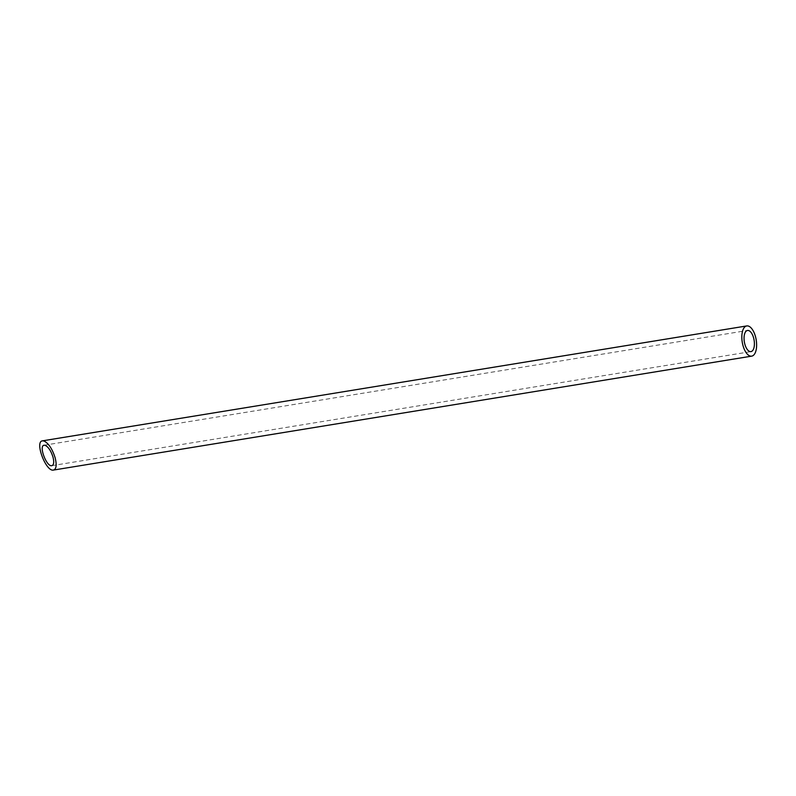 <?xml version="1.0" encoding="UTF-8"?>
<svg xmlns="http://www.w3.org/2000/svg" width="796" height="796" viewBox="0 0 796 796"><rect width="100%" height="100%" fill="white"/><g stroke="black" fill="none" stroke-linecap="round" stroke-linejoin="round"><path stroke-width="0.6" stroke-dasharray="3.98 2.98" d="M51.83 465.68L750.946 351.613M44.128 445.233L747.504 330.459"/><path stroke-width="1.19" d="M746.439 330.917A10.716 4.945 80.7 0 0 744.568 343.036A10.716 4.945 80.7 0 0 750.946 351.613A10.716 4.945 80.7 0 0 754.111 340.24A10.716 4.945 80.7 0 0 747.504 330.459A10.716 4.945 80.7 0 0 746.439 330.917M52.994 457.103C51.004 450.864 48.407 446.944 45.193 445.342L44.128 445.233C38.477 445.631 46.556 467.073 51.83 465.68C53.839 464.993 54.227 462.128 52.994 457.103M745.245 326.579A15.303 7.064 80.7 0 0 742.578 343.892A15.303 7.064 80.7 0 0 751.693 356.14A15.303 7.064 80.7 0 0 756.2 339.902A15.303 7.064 80.7 0 0 746.757 325.932A15.303 7.064 80.7 0 0 745.245 326.579M55.143 457.8C52.297 448.894 48.586 443.302 43.999 441.004L42.477 440.845C34.407 441.412 45.939 472.048 53.481 470.068C56.347 469.083 56.904 464.993 55.143 457.8M53.481 470.068L751.693 356.14M42.477 440.845L746.757 325.932"/></g></svg>
